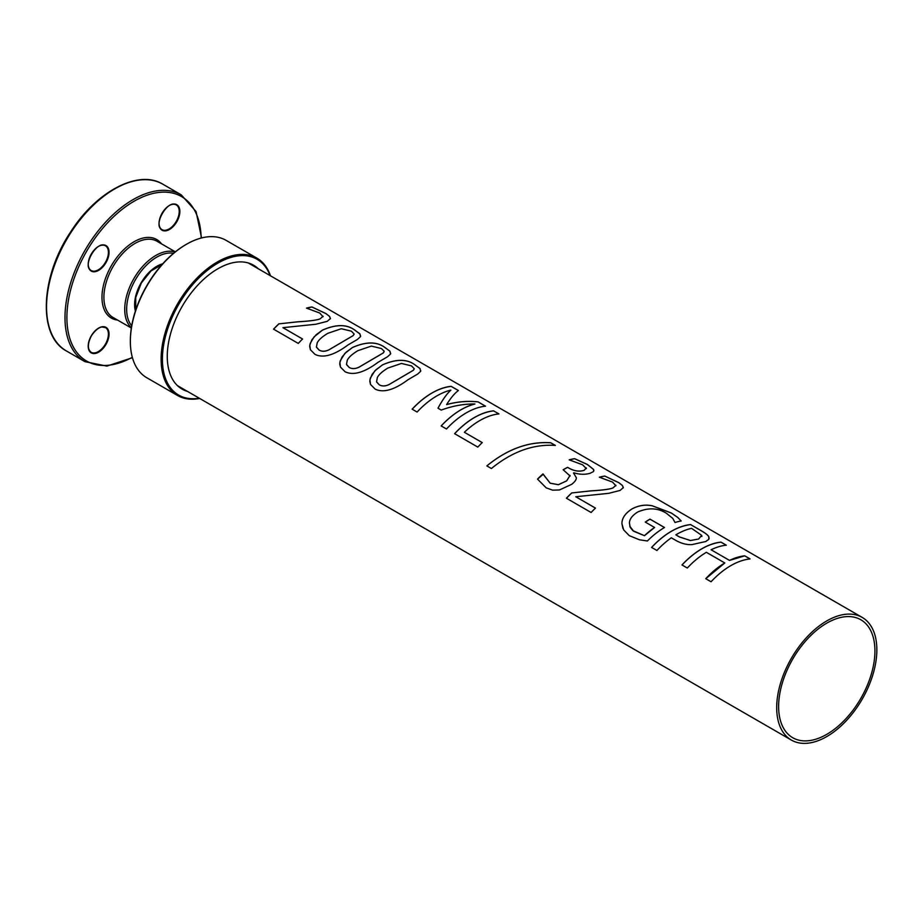 <?xml version="1.0" encoding="UTF-8"?>
<svg xmlns="http://www.w3.org/2000/svg" width="923" height="923" viewBox="0 0 923 923"><rect width="100%" height="100%" fill="white"/><g stroke="black" fill="none" stroke-linecap="round" stroke-linejoin="round"><path stroke-width="1.38" d="M744.734 555.877L750.053 558.946A70.817 40.889 120 0 0 711.068 581.755L705.749 578.686A70.817 40.889 -60 0 1 724.797 562.961L706.36 552.312A70.817 40.889 120 0 0 687.312 568.037L681.982 564.957A70.817 40.889 -60 0 1 720.978 542.113L726.309 545.193A70.817 40.889 120 0 0 711.091 549.75L729.528 560.434L744.746 555.831L750.064 558.911M681.993 564.991C694.95 551.343 707.941 543.728 720.967 542.159L726.297 545.228M705.76 578.709L724.797 562.961M729.528 560.434L729.528 560.399A70.817 40.889 -60 0 1 744.746 555.831M711.091 549.785L729.528 560.399M379.249 384.81C382.134 386.449 385.445 386.333 389.194 384.487L413.342 370.308L414.219 368.681L411.473 365.889L401.436 363.443L387.948 368.023C382.468 371.311 378.938 374.473 377.357 377.495L376.561 381.787L379.238 384.787C382.122 386.414 385.433 386.31 389.183 384.453L413.354 370.273L414.185 369.062M376.642 382.041L379.238 384.787M370.527 384.464L369.915 379.803L372.096 374.392L375.973 369.765L382.491 364.92C396.429 358.724 407.47 358.874 415.615 365.358L419.746 368.335L420.784 370.908M415.627 365.323L420.08 368.646L420.588 371.392L417.646 374.08L408.139 379.641C394.248 389.979 383.241 393.117 375.107 389.079L370.527 384.453L369.811 381.395L370.261 378.199L374.9 370.804L382.491 364.873C396.44 358.689 407.481 358.839 415.627 365.323L415.627 365.323M316.508 347.29L319.116 350.105C322.012 351.732 325.323 351.628 329.061 349.771L353.221 335.591L354.097 333.964L351.351 331.172L341.314 328.738L327.827 333.318C322.335 336.595 318.816 339.756 317.235 342.779L316.416 347.002L319.116 350.071C322 351.709 325.311 351.594 329.061 349.748L353.232 335.557L354.063 334.311M355.482 330.653L360.039 334.091L360.466 336.687L357.213 339.572L348.017 344.937C334.126 355.263 323.119 358.401 314.985 354.363L310.405 349.736L309.69 346.483L310.151 343.518L314.097 336.872L322.369 330.203C336.307 324.019 347.348 324.169 355.482 330.653L359.635 333.584L360.662 336.18M310.405 349.736L309.782 345.064L311.962 339.652L316.22 334.68L322.369 330.169C336.318 323.973 347.36 324.123 355.505 330.607M306.494 308.178L311.928 307.013L326.004 313.647L329.488 316.381L330.469 318.516L327.215 321.354L315.839 324.25L282.923 327.665L302.606 339.053M282.923 327.665L302.594 339.018A70.817 40.889 120 0 0 298.256 343.414L273.554 329.153L278.896 323.858L298.002 321.815C309.666 321.135 317.05 320.154 320.131 318.862L323.05 316.231M323.062 316.704L319.704 313.024L306.494 308.132A70.817 40.889 -60 0 1 311.939 306.967L326.015 313.601L329.603 316.451L330.422 318.781M278.896 323.858L297.991 321.781C309.666 321.1 317.05 320.119 320.143 318.816L323.05 316.197M273.554 329.153A70.817 40.889 -60 0 1 278.884 323.823M349.182 367.458C352.067 369.085 355.39 368.981 359.128 367.135L383.287 352.955L384.141 351.155L381.407 348.536L371.381 346.09L357.882 350.671C352.401 353.959 348.871 357.109 347.302 360.143L346.483 364.377L349.171 367.435C352.055 369.062 355.378 368.946 359.116 367.1L383.287 352.909L384.118 351.709M346.575 364.677L349.171 367.435M340.472 367.1L339.86 362.451L342.041 357.039L346.287 352.067L352.424 347.556C366.373 341.372 377.403 341.522 385.549 348.006L389.691 350.982L390.717 353.555M385.56 347.959L390.014 351.294L390.498 354.097L387.579 356.728L378.072 362.289C364.193 372.615 353.174 375.765 345.04 371.715L340.46 367.089L339.745 364.043L340.183 360.905L344.833 353.451L352.424 347.521C366.373 341.325 377.426 341.475 385.56 347.959L385.549 348.006M446.605 404.562L446.617 404.597C457.381 401.667 467.869 400.778 478.068 401.92L485.475 406.189A70.817 40.889 120 0 0 446.49 428.999L441.159 425.93A70.817 40.889 -60 0 1 474.93 403.986C463.784 403.859 452.558 405.901 441.24 410.089L437.998 408.208C442.371 400.017 446.663 393.983 450.874 390.094A70.817 40.889 120 0 0 417.104 412.039L412.143 409.166A70.817 40.889 -60 0 1 451.139 386.322L458.408 390.521C454.751 393.163 450.828 397.848 446.605 404.562C457.381 401.632 467.869 400.732 478.079 401.874L485.486 406.155M412.154 409.201C425.111 395.54 438.102 387.937 451.128 386.368L458.396 390.556M437.998 408.243C442.371 400.051 446.663 394.017 450.862 390.129L450.874 390.094M441.171 425.953C452.178 414.277 463.427 406.974 474.918 404.02L474.93 403.986M454.612 433.718C467.569 420.057 480.56 412.454 493.586 410.873L498.928 413.908A70.817 40.889 120 0 0 464.361 432.276L482.256 442.625M464.361 432.276L482.244 442.602A70.817 40.889 120 0 0 477.814 447.09L454.601 433.683A70.817 40.889 -60 0 1 493.597 410.839L498.916 413.954M486.871 465.919C507.523 449.028 528.821 441.332 550.743 442.809L555.346 445.463M550.754 442.763L555.369 445.428C533.413 443.94 512.08 451.635 491.394 468.526L486.848 465.896C507.523 448.993 528.821 441.286 550.754 442.763L550.743 442.809M563.157 469.784L567.599 467.361L569.387 468.388C574.567 471.18 579.506 471.826 584.178 470.326L586.278 467.915M586.393 468.642L582.598 464.811L569.203 459.839A70.817 40.889 -60 0 1 574.614 458.662L587.363 464.454L593.697 469.553L593.466 471.572L590.178 473.257C585.055 474.745 579.632 474.595 573.898 472.807A70.817 40.889 120 0 0 573.506 473.014L576.298 477.606C576.575 479.441 575.052 481.668 571.729 484.298L559.488 489.951L552.692 490.171L546.197 487.852L537.521 479.118A70.817 40.889 -60 0 1 542.92 473.949L550.189 483.225L558.392 484.713L566.664 480.883L570.045 475.46M570.137 476.037L563.157 469.749A70.817 40.889 -60 0 1 567.599 467.326L569.387 468.353C574.567 471.145 579.506 471.791 584.19 470.292L586.29 467.869M543.359 474.387L550.177 483.191L558.38 484.679L566.664 480.848L570.033 475.426M537.532 479.141L543.301 474.168M569.191 459.873L574.602 458.708L587.34 464.488L593.685 469.588L593.87 470.834M576.31 477.653L573.506 473.014M599.35 477.26L604.807 476.049L618.871 482.683L622.367 485.417L623.337 487.609L620.071 490.436L608.707 493.332L575.779 496.747L595.462 508.135A70.817 40.889 120 0 0 591.112 512.496L566.41 498.235L571.752 492.94L590.858 490.898C602.523 490.217 609.907 489.236 612.999 487.932L615.906 485.313M604.796 476.095L618.86 482.729L622.46 485.579L623.279 487.886M615.918 485.786L612.56 482.106L599.362 477.214A70.817 40.889 -60 0 1 604.807 476.049M575.779 496.747L595.462 508.1M571.752 492.94L590.858 490.863C602.523 490.182 609.907 489.202 612.999 487.898L615.918 485.279M566.41 498.235A70.817 40.889 -60 0 1 571.741 492.905M645.304 522.118L649.965 519.153L664.514 527.552M644.462 535.709L654.58 527.483L645.292 522.083A70.817 40.889 -60 0 1 649.965 519.118L664.514 527.506A70.817 40.889 120 0 0 647.381 540.993L639.362 539.759L629.267 535.64L623.694 529.94L621.929 523.699C621.894 518.195 625.263 513.269 632.047 508.919C638.612 505.423 645.362 504.385 652.307 505.827L671.275 513.026L677.69 517.411L681.186 520.999A70.817 40.889 120 0 0 675.013 522.522L672.775 518.391L666.36 513.234C657.834 507.881 648.304 507.465 637.758 511.988C632.44 515.311 629.659 518.911 629.405 522.787L630.155 527.275L632.89 530.69L644.45 535.686A70.817 40.889 -60 0 1 654.58 527.448M629.717 526.133L633.651 531.256L644.45 535.686M622.898 528.371L621.929 523.664C621.883 518.161 625.252 513.234 632.047 508.885C638.612 505.377 645.362 504.35 652.307 505.792L671.286 512.98L677.701 517.376L681.197 520.964M675.844 534.844L679.478 536.944L690.416 540.509L698.607 539.009L701.676 535.363L691.581 528.337A70.817 40.889 120 0 0 675.844 534.844L679.478 536.978L690.416 540.543L698.596 539.055L701.665 535.398M701.861 536.517L701.676 535.363M651.603 547.443C664.56 533.794 677.551 526.179 690.589 524.61L700.649 530.425C705.299 533.056 708.022 535.167 708.806 536.782L708.749 539.39L705.76 541.524L691.938 544.605C686.677 544.893 681.301 543.497 675.821 540.405L671.309 537.797A70.817 40.889 120 0 0 656.922 550.489L651.592 547.42A70.817 40.889 -60 0 1 690.6 524.576L700.661 530.379C705.31 533.009 708.033 535.132 708.818 536.748L709.118 538.547M776.693 707.653A70.817 40.889 -60 0 1 807.613 636.385A70.817 40.889 -60 0 1 862.186 617.406A70.817 40.889 -60 0 1 862.186 699.184A70.817 40.889 -60 0 1 791.369 740.073A70.817 40.889 -60 0 1 776.693 707.653M778.62 706.545A68.094 39.32 -60 0 1 808.352 638.012A68.094 39.32 -60 0 1 860.824 619.76A68.094 39.32 -60 0 1 860.824 698.399A68.094 39.32 -60 0 1 792.73 737.719A68.094 39.32 -60 0 1 778.62 706.545M130.362 341.06A78.409 45.273 -60 0 1 130.351 340.691A78.409 45.273 -60 0 1 185.8 244.653A78.409 45.273 -60 0 1 186.123 244.468M258.255 268.731A71.521 41.293 120 0 0 253.606 265.236A71.521 41.293 120 0 0 198.491 284.399A71.521 41.293 120 0 0 167.271 356.382A71.521 41.293 120 0 0 182.085 389.114A71.521 41.293 120 0 0 187.438 391.398M270.081 275.562A78.409 45.273 120 0 0 208.425 269.528A78.409 45.273 120 0 0 162.402 359.185A78.409 45.273 120 0 0 199.264 398.228M270.474 275.792A79.32 45.792 120 0 0 256.871 258.117A79.32 45.792 120 0 0 195.745 279.369A79.32 45.792 120 0 0 161.121 359.185A79.32 45.792 120 0 0 177.551 395.494A79.32 45.792 120 0 0 199.656 398.448M256.871 258.117L226.1 240.361A79.32 45.792 120 0 0 186.434 244.283A79.32 45.792 120 0 0 130.351 341.429A79.32 45.792 120 0 0 146.78 377.738L177.551 395.494M130.351 340.691L130.351 341.429M156.991 241.249L175.335 251.841L156.991 241.249A43.981 25.394 -60 0 0 113.01 266.655A43.981 25.394 -60 0 0 113.01 317.443L131.354 328.034M201.572 237.949L196.08 211.598L181.231 194.834L162.806 184.185C138.519 169.105 96.361 191.43 70.69 231.869C40.312 276.854 37.67 335.995 66.491 351.005A96.315 55.611 -60 0 1 66.491 239.795A96.315 55.611 -60 0 1 162.806 184.185L181.231 194.834A96.315 55.611 120 0 0 84.928 250.433A96.315 55.611 120 0 0 84.928 361.643L106.872 366.108L132.439 357.697M162.679 263.828A31.382 18.114 120 0 0 141.104 282.876A31.382 18.114 120 0 0 135.404 311.086M131.724 325.727A42.631 24.609 -60 0 1 135.485 279.623A42.631 24.609 -60 0 1 173.536 253.317M175.082 252.048A43.981 25.394 120 0 0 133.835 278.677A43.981 25.394 120 0 0 131.401 327.711M161.548 243.88A45.342 26.179 120 0 0 156.714 239.519A45.342 26.179 120 0 0 108.764 270.612A45.342 26.179 120 0 0 117.556 320.073M132.324 357.293A94.954 54.826 -60 0 1 72.34 283.834A94.954 54.826 -60 0 1 181.519 196.564A94.954 54.826 -60 0 1 201.156 238.053M105.995 245.587A14.733 8.503 120 0 0 88.573 261.047A14.733 8.503 120 0 0 101.322 268.408A14.733 8.503 120 0 0 105.995 245.587M176.812 221.716A14.733 8.503 120 0 0 172.151 204.295A14.733 8.503 120 0 0 159.391 226.389A14.733 8.503 120 0 0 176.812 221.716M91.262 335.868A14.733 8.503 120 0 0 95.934 353.301A14.733 8.503 120 0 0 108.695 331.207A14.733 8.503 120 0 0 91.262 335.868M98.473 246.418A14.272 8.238 -60 0 1 105.453 245.795A14.272 8.238 -60 0 1 105.453 262.282A14.272 8.238 -60 0 1 91.169 270.531A14.272 8.238 -60 0 1 88.216 264.174M105.453 245.795L105.453 245.795C97.111 239.622 81.651 266.401 91.169 270.531M169.29 205.529A14.272 8.238 -60 0 1 176.27 204.918A14.272 8.238 -60 0 1 176.27 221.405A14.272 8.238 -60 0 1 161.987 229.642A14.272 8.238 -60 0 1 159.033 223.285M98.473 328.196A14.272 8.238 -60 0 1 105.453 327.573A14.272 8.238 -60 0 1 105.453 344.06A14.272 8.238 -60 0 1 91.169 352.298A14.272 8.238 -60 0 1 88.216 345.952M862.186 617.406L248.252 262.963M791.369 740.073L177.435 385.618M185.8 244.653L186.434 244.283M135.727 310.082L135.739 297.402L141.323 282.992L151.003 270.958L161.987 264.613M66.491 351.005L84.928 361.643M105.453 327.573L102.072 327.007C102.049 326.927 97.319 326.95 91.342 335.914C87.443 343.817 87.385 349.275 91.169 352.298M161.987 229.642C152.468 225.512 167.928 198.733 176.27 204.918"/></g></svg>
